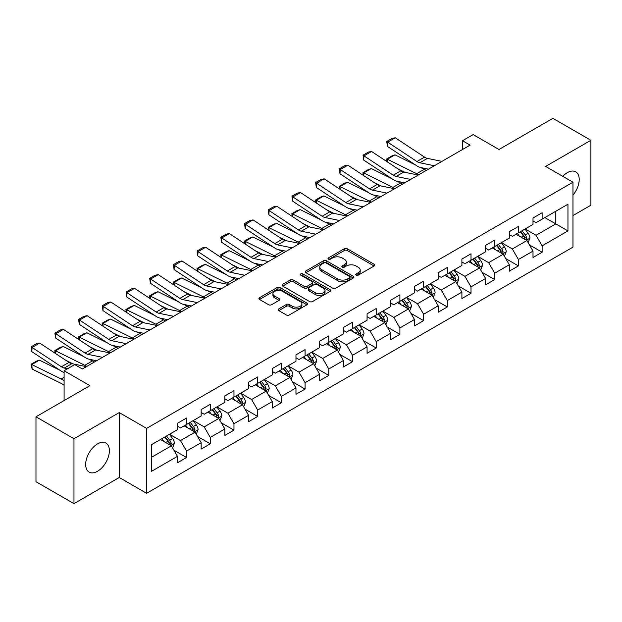 <?xml version="1.0" encoding="UTF-8"?>
<svg xmlns="http://www.w3.org/2000/svg" width="622" height="622" viewBox="0 0 622 622"><rect width="100%" height="100%" fill="white"/><g stroke="black" fill="none" stroke-linecap="round" stroke-linejoin="round"><path stroke-width="0.93" d="M356.181 275.142A1.477 0.855 0 0 0 358.272 275.142L374.117 265.998A2.107 1.221 0 0 0 374.739 265.135A2.107 1.221 0 0 0 374.117 264.272L347.27 248.777A2.107 1.221 0 0 0 344.293 248.777L328.439 257.92A1.477 0.855 0 0 0 328.012 258.527A1.477 0.855 0 0 0 328.439 259.125A1.477 0.855 0 0 0 330.531 259.125L332.583 257.943A6.749 3.895 0 0 1 342.123 257.943L344.363 259.234A6.749 3.895 0 0 1 346.337 261.994A6.749 3.895 0 0 1 344.363 264.747L342.31 265.928A1.477 0.855 0 0 0 341.882 266.535A1.477 0.855 0 0 0 342.31 267.133A1.477 0.855 0 0 0 344.401 267.133L346.454 265.952A6.749 3.895 0 0 1 355.994 265.952L358.233 267.242A6.749 3.895 0 0 1 360.208 270.002A6.749 3.895 0 0 1 358.233 272.755L356.181 273.937A1.477 0.855 0 0 0 355.753 274.543A1.477 0.855 0 0 0 356.181 275.142L356.181 273.937M97.522 471.274A16.763 9.68 120 0 0 108.477 456.509A16.763 9.68 120 0 0 105.903 443.074A16.763 9.68 120 0 0 97.522 443.906A16.763 9.68 120 0 0 86.575 458.678A16.763 9.68 120 0 0 89.148 472.106A16.763 9.68 120 0 0 97.522 471.274M572.971 195.145A16.763 9.68 120 0 0 575.731 171.827A16.763 9.68 120 0 0 567.35 172.652A16.763 9.68 120 0 0 562.793 176.337M278.812 308.877A2.107 1.221 0 0 0 278.197 309.74A2.107 1.221 0 0 0 278.812 310.603L286.345 314.95A2.107 1.221 0 0 0 289.331 314.95L306.926 304.788A2.107 1.221 0 0 0 307.548 303.925A2.107 1.221 0 0 0 306.926 303.07L280.079 287.566A2.107 1.221 0 0 0 277.101 287.566L259.498 297.728A2.107 1.221 0 0 0 258.884 298.591A2.107 1.221 0 0 0 259.498 299.446L268.595 304.702A2.107 1.221 0 0 0 271.581 304.702L279.115 300.356A2.107 1.221 0 0 0 279.729 299.493A2.107 1.221 0 0 0 279.115 298.63L274.597 296.025A5.645 3.258 0 0 1 272.949 293.724A5.645 3.258 0 0 1 276.432 290.715A5.645 3.258 0 0 1 282.582 291.423L300.255 301.623A5.645 3.258 0 0 1 301.903 303.925A5.645 3.258 0 0 1 298.42 306.934A5.645 3.258 0 0 1 292.27 306.234L289.331 304.531A2.107 1.221 0 0 0 286.345 304.531L278.812 308.877L278.812 310.603M572.971 215.554L590.9 205.206L590.9 140.284L552.911 118.351L498.968 149.498L473.14 134.585L462.504 140.72L470.1 145.113L82.329 368.986L74.733 364.601L64.097 370.743L64.097 400.568M73.971 438.728L73.971 503.649L119.253 477.502L119.253 412.588L73.971 438.728L35.983 416.794L89.926 385.656L64.097 370.743M119.253 412.588L146.605 428.379L572.971 182.215L572.971 247.136L146.605 493.293L146.605 428.379M590.9 140.284L545.618 166.424L572.971 182.215M332.731 288.173A2.107 1.221 0 0 0 335.717 288.173L353.312 278.011A2.107 1.221 0 0 0 353.934 277.148A2.107 1.221 0 0 0 353.312 276.285L326.464 260.789A2.107 1.221 0 0 0 323.487 260.789L305.884 270.951A2.107 1.221 0 0 0 305.262 271.806A2.107 1.221 0 0 0 305.884 272.669L332.731 288.173M301.328 275.46A1.477 0.855 0 0 1 302.828 275.67L302.828 273.921L330.119 289.673A2.107 1.221 0 0 1 330.741 290.536A2.107 1.221 0 0 1 330.119 291.399L312.524 301.561A2.107 1.221 0 0 1 309.538 301.561L282.691 286.058L282.691 284.34A2.107 1.221 0 0 0 282.077 285.195A2.107 1.221 0 0 0 282.691 286.058M282.691 284.34L290.225 279.986A2.107 1.221 0 0 1 293.203 279.986L304.096 286.275A2.107 1.221 0 0 0 307.074 286.275L312.073 283.391A2.107 1.221 0 0 0 312.687 282.528A2.107 1.221 0 0 0 312.073 281.665L300.737 275.126A1.477 0.855 0 0 1 300.302 274.52A1.477 0.855 0 0 1 301.219 273.734A1.477 0.855 0 0 1 302.828 273.921M73.971 503.649L35.983 481.716L35.983 416.794M173.88 450.18L186.569 457.504L186.569 451.098L201.155 442.677L201.155 449.084L210.267 443.82L210.267 437.414L224.861 428.993L224.861 435.4L233.973 430.136L233.973 423.73L248.559 415.309L248.559 421.708L257.679 416.445L257.679 410.046L272.265 401.618L272.265 408.024L281.385 402.761L281.385 396.362L295.971 387.934L295.971 394.34L305.083 389.077L305.083 382.67L319.677 374.25L319.677 380.656L328.789 375.393L328.789 368.986L343.375 360.566L343.375 366.972L352.495 361.709L352.495 355.302L367.081 346.882L367.081 353.288L376.201 348.025L376.201 341.618L390.787 333.198L390.787 339.596L399.899 334.333L399.899 327.934L414.485 319.506L414.485 325.912L423.605 320.649L423.605 314.25L438.191 305.822L438.191 312.228L447.311 306.965L447.311 300.558L461.897 292.138L461.897 298.544L471.009 293.281L471.009 286.874L485.603 278.454L485.603 284.86L494.715 279.597L494.715 273.19L509.301 264.77L509.301 271.169L518.421 265.913L518.421 259.506L533.007 251.086L533.007 257.485L542.127 252.221L542.127 245.822L567.956 230.91L567.956 204.234L555.804 211.255L555.804 223.889L567.956 230.91M186.569 457.504L177.449 462.768L177.449 456.361L151.62 471.274L151.62 444.606L177.449 429.693L177.449 423.287L186.569 418.023L186.569 424.429L201.155 416.009L201.155 409.603L210.267 404.339L210.267 410.745L224.861 402.325L224.861 395.919L233.973 390.655L233.973 397.061L248.559 388.641L248.559 382.235L257.679 376.971L257.679 383.377L272.265 374.949L272.265 368.551L281.385 363.287L281.385 369.686L295.971 361.265L295.971 354.867L305.083 349.603L305.083 356.002L319.677 347.581L319.677 341.175L328.789 335.911L328.789 342.318L343.375 333.897L343.375 327.491L352.495 322.227L352.495 328.634L367.081 320.213L367.081 313.807L376.201 308.543L376.201 314.95L390.787 306.529L390.787 300.123L399.899 294.859L399.899 301.266L414.485 292.838L414.485 286.439L423.605 281.175L423.605 287.574L438.191 279.154L438.191 272.755L447.311 267.491L447.311 273.89L461.897 265.47L461.897 259.063L471.009 253.799L471.009 260.206L485.603 251.786L485.603 245.379L494.715 240.115L494.715 246.522L509.301 238.102L509.301 231.695L518.421 226.431L518.421 232.838L533.007 224.418L533.007 218.011L542.127 212.747L542.127 219.154L567.956 204.234M184.135 425.837L195.075 432.15L180.489 440.57L169.549 434.257M177.449 426.187L180.489 427.936L186.569 424.429M180.489 440.57L186.569 451.098M195.075 432.15L201.155 442.677M207.841 412.145L218.781 418.466L204.195 426.886L193.255 420.573M201.155 412.503L204.195 414.252L210.267 410.745M204.195 426.886L210.267 437.414M218.781 418.466L224.861 428.993M231.54 398.461L242.487 404.782L227.893 413.202L216.954 406.881M224.861 398.811L227.893 400.568L233.973 397.061M227.893 413.202L233.973 423.73M242.487 404.782L248.559 415.309M255.245 384.777L266.185 391.098L251.599 399.518L240.66 393.197M248.559 385.127L251.599 386.884L257.679 383.377M251.599 399.518L257.679 410.046M266.185 391.098L272.265 401.618M278.951 371.093L289.891 377.406L275.305 385.834L264.366 379.513M272.265 371.443L275.305 373.2L281.385 369.686M275.305 385.834L281.385 396.362M289.891 377.406L295.971 387.934M302.657 357.409L313.597 363.722L299.011 372.143L288.072 365.829M295.971 357.759L299.011 359.516L305.083 356.002M299.011 372.143L305.083 382.67M313.597 363.722L319.677 374.25M326.356 343.725L337.303 350.038L322.709 358.459L311.77 352.145M319.677 344.075L322.709 345.824L328.789 342.318M322.709 358.459L328.789 368.986M337.303 350.038L343.375 360.566M350.062 330.033L361.001 336.354L346.415 344.775L335.476 338.461M343.375 330.391L346.415 332.14L352.495 328.634M346.415 344.775L352.495 355.302M361.001 336.354L367.081 346.882M373.768 316.349L384.707 322.67L370.121 331.091L359.182 324.77M367.081 316.699L370.121 318.456L376.201 314.95M370.121 331.091L376.201 341.618M384.707 322.67L390.787 333.198M397.474 302.665L408.413 308.978L393.827 317.407L382.88 311.086M390.787 303.015L393.827 304.772L399.899 301.266M393.827 317.407L399.899 327.934M408.413 308.978L414.485 319.506M421.172 288.981L432.111 295.294L417.525 303.723L406.586 297.402M414.485 289.331L417.525 291.088L423.605 287.574M417.525 303.723L423.605 314.25M432.111 295.294L438.191 305.822M444.878 275.297L455.817 281.611L441.231 290.031L430.292 283.718M438.191 275.647L441.231 277.404L447.311 273.89M441.231 290.031L447.311 300.558M455.817 281.611L461.897 292.138M468.584 261.613L479.523 267.927L464.937 276.347L453.998 270.034M461.897 261.963L464.937 263.712L471.009 260.206M464.937 276.347L471.009 286.874M479.523 267.927L485.603 278.454M492.282 247.921L503.229 254.242L488.635 262.663L477.696 256.35M485.603 248.279L488.635 250.028L494.715 246.522M488.635 262.663L494.715 273.19M503.229 254.242L509.301 264.77M515.988 234.237L526.927 240.558L512.341 248.979L501.402 242.658M509.301 234.587L512.341 236.344L518.421 232.838M512.341 248.979L518.421 259.506M526.927 240.558L533.007 251.086M544.856 217.568L555.804 223.889L536.047 235.295L525.108 228.974M533.007 220.903L536.047 222.66L542.127 219.154M536.047 235.295L542.127 245.822M119.253 477.502L146.605 493.293M462.504 140.72L462.504 149.498M151.62 457.24L171.369 445.834L160.429 439.521M171.369 445.834L177.449 456.361M529.439 244.897L542.127 252.221M505.733 258.581L518.421 265.913M482.027 272.273L494.715 279.597M458.328 285.957L471.009 293.281M434.623 299.641L447.311 306.965M410.917 313.325L423.605 320.649M387.211 327.009L399.899 334.333M363.512 340.693L376.201 348.025M339.806 354.385L352.495 361.709M316.1 368.068L328.789 375.393M292.402 381.752L305.083 389.077M268.696 395.437L281.385 402.761M244.99 409.12L257.679 416.445M221.284 422.804L233.973 430.136M197.586 436.496L210.267 443.82M356.771 275.352L358.233 274.512A6.749 3.895 0 0 0 360.208 271.752L360.208 270.002M346.337 261.994L346.337 263.744A6.749 3.895 0 0 1 344.363 266.504L342.901 267.343M374.086 266.014L347.27 250.526A2.107 1.221 0 0 0 344.293 250.526L329.03 259.335M353.28 278.026L326.464 262.538A2.107 1.221 0 0 0 323.487 262.538L305.915 272.685M349.587 277.746A1.477 0.855 0 0 0 350.015 277.148A1.477 0.855 0 0 0 349.587 276.541L326.021 262.943A1.477 0.855 0 0 0 323.93 262.943L321.768 264.187A6.749 3.895 0 0 0 319.794 266.947A6.749 3.895 0 0 0 321.768 269.699L337.878 278.998A6.749 3.895 0 0 0 347.418 278.998L349.587 277.746L349.587 279.503A1.477 0.855 0 0 0 350.015 278.905L350.015 277.148M319.794 266.947L319.794 268.696A6.749 3.895 0 0 0 321.768 271.456L321.768 269.699M349.587 279.503L347.418 280.755A6.749 3.895 0 0 1 337.878 280.755L321.768 271.456M282.722 286.073L290.225 281.743L290.225 279.986M312.687 282.528L312.687 284.285A2.107 1.221 0 0 1 312.073 285.148L307.074 288.033A2.107 1.221 0 0 1 304.096 288.033L293.203 281.743A2.107 1.221 0 0 0 290.225 281.743M302.828 275.67L330.095 291.415M315.393 292.799A5.645 3.258 0 0 0 321.543 293.506A5.645 3.258 0 0 0 325.026 290.497A5.645 3.258 0 0 0 323.37 288.188L317.142 284.596A2.107 1.221 0 0 0 314.164 284.596L309.165 287.481A2.107 1.221 0 0 0 308.543 288.344A2.107 1.221 0 0 0 309.165 289.199L315.393 292.799L315.393 294.548A5.645 3.258 0 0 0 321.543 295.256A5.645 3.258 0 0 0 325.026 292.247L325.026 290.497M308.543 288.344L308.543 290.093A2.107 1.221 0 0 0 309.165 290.956L309.165 289.199M315.393 294.548L309.165 290.956M301.903 303.925L301.903 305.682A5.645 3.258 0 0 1 298.42 308.691A5.645 3.258 0 0 1 292.27 307.983L289.331 306.281A2.107 1.221 0 0 0 286.345 306.281L278.843 310.619M272.949 293.724L272.949 295.481A5.645 3.258 0 0 0 274.597 297.782L274.597 296.025M279.084 300.372L274.597 297.782M306.903 304.803L280.079 289.323A2.107 1.221 0 0 0 277.101 289.323L259.529 299.462M528.132 242.634L529.936 238.078A5.691 3.289 -120 0 0 528.117 233.234L524.984 229.044M387.047 161.689L386.659 158.968L391.977 155.897L395.001 154.847L415.636 165.04M420.752 167.567L424.274 169.301A16.118 9.307 60 0 1 426.21 170.451M519.518 236.274L517.387 233.429M395.001 154.847L387.405 159.232L416.678 173.686A16.118 9.307 60 0 1 418.614 174.836M386.659 158.968L387.405 159.232L387.576 162.039M405.031 172.341L397.613 168.679M526.049 240.045L526.865 238.327A5.691 3.289 -120 0 0 525.232 234.898L522.099 230.715M520.668 231.54L524.152 236.181A2.9 1.672 60 0 1 524.68 237.06L526.865 238.327M520.272 231.765L523.413 235.956A5.691 3.289 60 0 1 525.038 239.377M434.35 165.747L419.827 162.77A10.745 6.204 60 0 1 416.95 161.51L387.677 142.166L387.405 146.38L416.678 165.724A16.118 9.307 -120 0 0 420.993 167.621L428.465 169.153M441.947 161.362L427.423 158.385A10.745 6.204 60 0 1 424.546 157.125L395.281 137.781L387.677 142.166L386.767 141.474L392.085 138.403L395.281 137.781M387.405 146.38L386.767 141.474M504.426 256.318L506.23 251.77A5.691 3.289 -120 0 0 504.419 246.918L501.278 242.728M363.341 175.373L362.953 172.652L368.271 169.581L371.303 168.531L391.93 178.724M397.054 181.251L400.568 182.985A16.118 9.307 60 0 1 402.504 184.135M495.812 249.958L493.681 247.121M371.303 168.531L363.699 172.924L392.972 187.377A16.118 9.307 60 0 1 394.908 188.52M362.953 172.652L363.699 172.924L363.87 175.723M381.333 186.025L373.915 182.363M502.343 253.729L503.159 252.011A5.691 3.289 -120 0 0 501.526 248.582L498.393 244.399M496.97 245.223L500.446 249.865A2.9 1.672 60 0 1 500.974 250.744L503.159 252.011M496.574 245.449L499.707 249.64A5.691 3.289 60 0 1 501.34 253.061M480.72 270.002L482.532 265.454A5.691 3.289 -120 0 0 480.713 260.602L477.579 256.419M339.635 189.057L339.247 186.336L344.565 183.265L347.597 182.223L368.224 192.408M373.348 194.935L376.862 196.676A16.118 9.307 60 0 1 378.798 197.819M472.114 263.65L469.983 260.805M347.597 182.223L340.001 186.608L369.266 201.062A16.118 9.307 60 0 1 371.202 202.204M339.247 186.336L340.001 186.608L340.172 189.407M357.627 199.709L350.209 196.047M478.645 267.421L479.453 265.695A5.691 3.289 -120 0 0 477.828 262.266L474.687 258.083M473.264 258.907L476.74 263.549A2.9 1.672 60 0 1 477.268 264.436L479.453 265.695M472.868 259.133L476.001 263.324A5.691 3.289 60 0 1 477.634 266.745M410.644 179.431L396.121 176.454A10.745 6.204 60 0 1 393.244 175.194L363.979 155.85L363.699 160.072L392.972 179.408A16.118 9.307 -120 0 0 397.287 181.305L404.759 182.837M418.248 175.046L403.725 172.069A10.745 6.204 60 0 1 400.84 170.809L371.575 151.465L363.979 155.85L363.061 155.158L368.38 152.087L371.575 151.465M363.699 160.072L363.061 155.158M386.946 193.123L372.422 190.138A10.745 6.204 60 0 1 369.538 188.878L340.273 169.534L340.001 173.756L369.266 193.092A16.118 9.307 -120 0 0 373.589 194.989L381.053 196.521M394.542 188.73L380.019 185.753A10.745 6.204 60 0 1 377.142 184.493L347.869 165.149L340.273 169.534L339.363 168.842L344.681 165.771L347.869 165.149M340.001 173.756L339.363 168.842M457.022 283.694L458.826 279.138A5.691 3.289 -120 0 0 457.007 274.286L453.873 270.103M315.937 202.749L315.548 200.02L320.866 196.949L323.891 195.907L344.518 206.092M349.642 208.619L353.164 210.36A16.118 9.307 60 0 1 355.1 211.503M448.408 277.334L446.277 274.489M323.891 195.907L316.295 200.292L345.56 214.745A16.118 9.307 60 0 1 347.504 215.888M315.548 200.02L316.295 200.292L316.466 203.099M333.921 213.393L326.503 209.731M454.939 281.105L455.755 279.379A5.691 3.289 -120 0 0 454.122 275.958L450.989 271.767M449.558 272.591L453.041 277.233A2.9 1.672 60 0 1 453.562 278.12L455.755 279.379M449.162 272.825L452.295 277.008A5.691 3.289 60 0 1 453.928 280.436M433.316 297.378L435.12 292.822A5.691 3.289 -120 0 0 433.309 287.97L430.167 283.787M292.231 216.433L291.842 213.704L297.16 210.633L300.185 209.591L320.82 219.776M325.936 222.311L329.458 224.044A16.118 9.307 60 0 1 331.394 225.187M424.702 291.018L422.571 288.173M300.185 209.591L292.589 213.976L321.862 228.429A16.118 9.307 60 0 1 323.798 229.58M291.842 213.704L292.589 213.976L292.76 216.783M310.222 227.077L302.797 223.415M431.233 294.789L432.049 293.063A5.691 3.289 -120 0 0 430.416 289.642L427.283 285.451M425.852 286.275L429.336 290.925A2.9 1.672 60 0 1 429.864 291.804L432.049 293.063M425.456 286.509L428.597 290.692A5.691 3.289 60 0 1 430.222 294.12M409.61 311.062L411.422 306.506A5.691 3.289 -120 0 0 409.603 301.662L406.461 297.471M268.525 230.117L268.136 227.388L273.455 224.324L276.487 223.275L297.114 233.46M302.238 235.995L305.752 237.728A16.118 9.307 60 0 1 307.688 238.879M400.996 304.702L398.865 301.857M276.487 223.275L268.891 227.66L298.156 242.113A16.118 9.307 60 0 1 300.092 243.264M268.136 227.388L268.891 227.66L269.054 230.467M286.517 240.768L279.099 237.099M407.527 308.473L408.343 306.755A5.691 3.289 -120 0 0 406.718 303.326L403.577 299.143M402.154 299.959L405.63 304.609A2.9 1.672 60 0 1 406.158 305.488L408.343 306.755M401.758 300.193L404.891 304.376A5.691 3.289 60 0 1 406.524 307.804M363.24 206.807L348.717 203.829A10.745 6.204 60 0 1 345.84 202.562L316.567 183.218L316.295 187.44L345.56 206.784A16.118 9.307 -120 0 0 349.883 208.673L357.347 210.205M370.836 202.422L356.313 199.437A10.745 6.204 60 0 1 353.436 198.177L324.163 178.833L316.567 183.218L315.657 182.526L320.975 179.455L324.163 178.833M316.295 187.44L315.657 182.526M339.534 220.491L325.011 217.513A10.745 6.204 60 0 1 322.134 216.246L292.869 196.91L292.589 201.124L321.862 220.468A16.118 9.307 -120 0 0 326.177 222.357L333.649 223.889M347.13 216.106L332.607 213.128A10.745 6.204 60 0 1 329.73 211.861L300.465 192.525L292.869 196.91L291.951 196.21L297.269 193.139L300.465 192.525M292.589 201.124L291.951 196.21M315.828 234.175L301.312 231.197A10.745 6.204 60 0 1 298.428 229.938L269.163 210.594L268.891 214.808L298.156 234.152A16.118 9.307 -120 0 0 302.471 236.041L309.943 237.573M323.432 229.79L308.909 226.812A10.745 6.204 60 0 1 306.024 225.545L276.759 206.209L269.163 210.594L268.245 209.894L273.563 206.831L276.759 206.209M268.891 214.808L268.245 209.894M292.13 247.859L277.606 244.881A10.745 6.204 60 0 1 274.73 243.622L245.457 224.278L245.185 228.492L274.45 247.836A16.118 9.307 -120 0 0 278.773 249.733L286.237 251.265M299.726 243.474L285.203 240.496A10.745 6.204 60 0 1 282.326 239.237L253.053 219.893L245.457 224.278L244.547 223.586L249.865 220.515L253.053 219.893M245.185 228.492L244.547 223.586M268.424 261.543L253.9 258.565A10.745 6.204 60 0 1 251.024 257.306L221.751 237.962L221.479 242.183L250.752 261.52A16.118 9.307 -120 0 0 255.067 263.417L262.531 264.949M276.02 257.158L261.497 254.18A10.745 6.204 60 0 1 258.62 252.921L229.347 233.577L221.751 237.962L220.841 237.27L226.159 234.199L229.347 233.577M221.479 242.183L220.841 237.27M244.718 275.235L230.194 272.249A10.745 6.204 60 0 1 227.318 270.99L198.053 251.646L197.773 255.867L227.046 275.204A16.118 9.307 -120 0 0 231.361 277.101L238.832 278.633M252.314 270.842L237.798 267.864A10.745 6.204 60 0 1 234.914 266.605L205.649 247.261L198.053 251.646L197.135 250.954L202.453 247.883L205.649 247.261M197.773 255.867L197.135 250.954M221.02 288.919L206.496 285.941A10.745 6.204 60 0 1 203.612 284.674L174.347 265.33L174.074 269.551L203.34 288.896A16.118 9.307 -120 0 0 207.662 290.785L215.126 292.317M228.616 284.534L214.092 281.548A10.745 6.204 60 0 1 211.208 280.289L181.943 260.945L174.347 265.33L173.429 264.638L178.747 261.567L181.943 260.945M174.074 269.551L173.429 264.638M197.314 302.603L182.79 299.625A10.745 6.204 60 0 1 179.913 298.358L150.641 279.021L150.369 283.235L179.634 302.58A16.118 9.307 -120 0 0 183.956 304.469L191.42 306.001M204.91 298.218L190.386 295.24A10.745 6.204 60 0 1 187.51 293.973L158.237 274.636L150.641 279.021L149.731 278.322L155.049 275.251L158.237 274.636M150.369 283.235L149.731 278.322M173.608 316.287L159.084 313.309A10.745 6.204 60 0 1 156.208 312.05L126.935 292.705L126.663 296.919L155.935 316.264A16.118 9.307 -120 0 0 160.251 318.153L167.722 319.685M181.204 311.902L166.68 308.924A10.745 6.204 60 0 1 163.804 307.657L134.539 288.32L126.935 292.705L126.025 292.006L131.343 288.942L134.539 288.32M126.663 296.919L126.025 292.006M149.902 329.971L135.378 326.993A10.745 6.204 60 0 1 132.502 325.734L103.236 306.389L102.957 310.603L132.229 329.948A16.118 9.307 -120 0 0 136.545 331.845L144.016 333.376M157.506 325.586L142.982 322.608A10.745 6.204 60 0 1 140.098 321.349L110.833 302.004L103.236 306.389L102.319 305.697L107.637 302.626L110.833 302.004M102.957 310.603L102.319 305.697M126.204 343.655L111.68 340.677A10.745 6.204 60 0 1 108.796 339.418L79.53 320.073L79.258 324.295L108.523 343.632A16.118 9.307 -120 0 0 112.846 345.529L120.31 347.06M133.8 339.27L119.276 336.292A10.745 6.204 60 0 1 116.4 335.033L87.127 315.688L79.53 320.073L78.621 319.381L83.939 316.31L87.127 315.688M79.258 324.295L78.621 319.381M102.498 357.347L87.974 354.361A10.745 6.204 60 0 1 85.097 353.102L55.824 333.757L55.552 337.979L84.817 357.316A16.118 9.307 -120 0 0 89.14 359.213L96.604 360.744M110.094 352.954L95.57 349.976A10.745 6.204 60 0 1 92.694 348.717L63.421 329.372L55.824 333.757L54.915 333.065L60.233 329.994L63.421 329.372M55.552 337.979L54.915 333.065M385.904 324.746L387.716 320.19A5.691 3.289 -120 0 0 385.897 315.346L382.763 311.155M244.819 243.801L244.438 241.079L249.756 238.008L252.781 236.959L273.408 247.152M278.532 249.679L282.046 251.412A16.118 9.307 60 0 1 283.99 252.563M377.297 318.386L375.167 315.541M252.781 236.959L245.185 241.344L274.45 255.797A16.118 9.307 60 0 1 276.386 256.948M244.438 241.079L245.185 241.344L245.356 244.151M262.811 254.452L255.393 250.79M383.828 322.157L384.637 320.439A5.691 3.289 -120 0 0 383.012 317.01L379.871 312.827M378.448 313.651L381.924 318.293A2.9 1.672 60 0 1 382.452 319.172L384.637 320.439M378.052 313.877L381.185 318.067A5.691 3.289 60 0 1 382.818 321.488M362.206 338.43L364.01 333.882A5.691 3.289 -120 0 0 362.191 329.03L359.057 324.839M221.121 257.485L220.732 254.763L226.05 251.692L229.075 250.643L249.71 260.836M254.826 263.363L258.348 265.096A16.118 9.307 60 0 1 260.284 266.247M353.591 332.07L351.461 329.232M229.075 250.643L221.479 255.036L250.752 269.489A16.118 9.307 60 0 1 252.688 270.632M220.732 254.763L221.479 255.036L221.65 257.835M239.105 268.136L231.687 264.474M360.122 335.841L360.939 334.123A5.691 3.289 -120 0 0 359.306 330.694L356.173 326.511M354.742 327.335L358.225 331.977A2.9 1.672 60 0 1 358.754 332.856L360.939 334.123M354.346 327.561L357.487 331.751A5.691 3.289 60 0 1 359.112 335.172M338.5 352.114L340.304 347.566A5.691 3.289 -120 0 0 338.492 342.714L335.351 338.531M197.415 271.169L197.026 268.447L202.344 265.376L205.377 264.334L226.004 274.52M231.127 277.047L234.642 278.788A16.118 9.307 60 0 1 236.578 279.931M329.885 345.762L327.755 342.916M205.377 264.334L197.773 268.72L227.046 283.173A16.118 9.307 60 0 1 228.982 284.316M197.026 268.447L197.773 268.72L197.944 271.519M215.406 281.82L207.989 278.158M336.416 349.533L337.233 347.807A5.691 3.289 -120 0 0 335.6 344.378L332.467 340.195M331.036 341.019L334.519 345.661A2.9 1.672 60 0 1 335.048 346.547L337.233 347.807M330.64 341.245L333.781 345.435A5.691 3.289 60 0 1 335.406 348.856M314.794 365.806L316.606 361.25A5.691 3.289 -120 0 0 314.786 356.398L311.653 352.215M173.709 284.86L173.32 282.131L178.638 279.06L181.671 278.018L202.298 288.204M207.421 290.731L210.936 292.472A16.118 9.307 60 0 1 212.872 293.615M306.18 359.446L304.049 356.6M181.671 278.018L174.074 282.404L203.34 296.857A16.118 9.307 60 0 1 205.276 298M173.32 282.131L174.074 282.404L174.238 285.21M191.7 295.504L184.283 291.842M312.71 363.217L313.527 361.491A5.691 3.289 -120 0 0 311.902 358.07L308.761 353.879M307.338 354.703L310.813 359.345A2.9 1.672 60 0 1 311.342 360.231L313.527 361.491M306.941 354.937L310.075 359.119A5.691 3.289 60 0 1 311.708 362.548M291.088 379.49L292.9 374.934A5.691 3.289 -120 0 0 291.08 370.082L287.947 365.899M150.011 298.544L149.622 295.815L154.94 292.744L157.965 291.702L178.592 301.888M183.715 304.422L187.238 306.156A16.118 9.307 60 0 1 189.174 307.307M282.481 373.13L280.351 370.284M157.965 291.702L150.369 296.088L179.634 310.541A16.118 9.307 60 0 1 181.57 311.692M149.622 295.815L150.369 296.088L150.54 298.894M167.994 309.188L160.577 305.526M289.012 376.901L289.829 375.175A5.691 3.289 -120 0 0 288.196 371.754L285.063 367.563M283.632 368.387L287.115 373.037A2.9 1.672 60 0 1 287.636 373.915L289.829 375.175M283.235 368.621L286.369 372.803A5.691 3.289 60 0 1 288.002 376.232M267.39 393.174L269.194 388.618A5.691 3.289 -120 0 0 267.374 383.774L264.241 379.583M126.305 312.228L125.916 309.499L131.234 306.436L134.259 305.386L154.894 315.572M160.01 318.106L163.532 319.84A16.118 9.307 60 0 1 165.468 320.991M258.775 386.814L256.645 383.968M134.259 305.386L126.663 309.772L155.935 324.225A16.118 9.307 60 0 1 157.871 325.376M125.916 309.499L126.663 309.772L126.834 312.578M144.288 322.88L136.871 319.21M265.306 390.585L266.123 388.867A5.691 3.289 -120 0 0 264.49 385.438L261.357 381.255M259.926 382.071L263.409 386.721A2.9 1.672 60 0 1 263.938 387.599L266.123 388.867M259.529 382.305L262.671 386.487A5.691 3.289 60 0 1 264.296 389.916M243.684 406.858L245.488 402.302A5.691 3.289 -120 0 0 243.676 397.458L240.535 393.267M102.599 325.912L102.21 323.191L107.528 320.12L110.56 319.07L131.188 329.263M136.311 331.79L139.826 333.524A16.118 9.307 60 0 1 141.762 334.675M235.069 400.498L232.939 397.652M110.56 319.07L102.957 323.456L132.229 337.909A16.118 9.307 60 0 1 134.165 339.06M102.21 323.191L102.957 323.456L103.128 326.262M120.59 336.564L113.173 332.902M241.6 404.269L242.417 402.551A5.691 3.289 -120 0 0 240.784 399.122L237.651 394.939M236.228 395.763L239.703 400.405A2.9 1.672 60 0 1 240.232 401.283L242.417 402.551M235.831 395.989L238.965 400.179A5.691 3.289 60 0 1 240.597 403.6M219.978 420.542L221.79 415.994A5.691 3.289 -120 0 0 219.97 411.142L216.837 406.951M78.893 339.596L78.504 336.875L83.822 333.804L86.855 332.754L107.482 342.947M112.605 345.474L116.12 347.208A16.118 9.307 60 0 1 118.056 348.359M211.363 414.182L209.233 411.344M86.855 332.754L79.258 337.147L108.523 351.601A16.118 9.307 60 0 1 110.459 352.744M78.504 336.875L79.258 337.147L79.429 339.946M96.884 350.248L89.467 346.586M217.902 417.953L218.711 416.235A5.691 3.289 -120 0 0 217.086 412.806L213.945 408.623M212.522 409.447L215.997 414.089A2.9 1.672 60 0 1 216.526 414.967L218.711 416.235M212.125 409.673L215.259 413.863A5.691 3.289 60 0 1 216.891 417.284M196.28 434.226L198.084 429.678A5.691 3.289 -120 0 0 196.264 424.826L193.131 420.643M55.195 353.28L54.806 350.559L60.124 347.488L63.149 346.446L83.776 356.631M88.899 359.158L92.421 360.9A16.118 9.307 60 0 1 94.357 362.043M187.665 427.874L185.535 425.028M63.149 346.446L55.552 350.831L84.817 365.285A16.118 9.307 60 0 1 86.761 366.428M54.806 350.559L55.552 350.831L55.723 353.63M73.178 363.932L65.761 360.27M194.196 431.645L195.013 429.919A5.691 3.289 -120 0 0 193.38 426.49L190.246 422.307M188.816 423.131L192.299 427.773A2.9 1.672 60 0 1 192.82 428.659L195.013 429.919M188.419 423.357L191.553 427.547A5.691 3.289 60 0 1 193.185 430.968M172.574 447.918L174.378 443.362A5.691 3.289 -120 0 0 172.566 438.51L169.425 434.327M39.443 360.13L31.846 364.515L32.119 369.048L31.1 364.243L36.418 361.172L39.443 360.13L60.077 370.315M163.959 441.558L161.829 438.712M31.1 364.243L61.119 378.969A16.118 9.307 60 0 1 64.097 380.889M64.097 385.399A10.745 6.204 -120 0 0 61.391 383.502L32.119 369.048M170.49 445.329L171.307 443.603A5.691 3.289 -120 0 0 169.674 440.182L166.54 435.991M165.11 436.815L168.593 441.457A2.9 1.672 60 0 1 169.122 442.343L171.307 443.603M164.713 437.048L167.854 441.231A5.691 3.289 60 0 1 169.479 444.66M67.58 368.729L64.268 368.053A10.745 6.204 60 0 1 61.391 366.786L32.119 347.441L31.846 351.663L61.119 371.007A16.118 9.307 -120 0 0 64.097 372.524M86.388 366.646L71.864 363.66A10.745 6.204 60 0 1 68.988 362.401L39.722 343.056L32.119 347.441L31.209 346.749L36.527 343.678L39.722 343.056M31.846 351.663L31.209 346.749M358.233 274.512L358.233 272.755M342.31 267.133L342.31 265.928M344.363 266.504L344.363 264.747M328.439 259.125L328.439 257.92M344.293 250.526L344.293 248.777M347.27 250.526L347.27 248.777M374.117 265.998L374.117 264.272M305.884 272.669L305.884 270.951M323.487 262.538L323.487 260.789M326.464 262.538L326.464 260.789M353.312 278.011L353.312 276.285M337.878 280.755L337.878 278.998M347.418 280.755L347.418 278.998M293.203 281.743L293.203 279.986M304.096 288.033L304.096 286.275M307.074 288.033L307.074 286.275M312.073 285.148L312.073 283.391M330.119 291.399L330.119 289.673M286.345 306.281L286.345 304.531M289.331 306.281L289.331 304.531M292.27 307.983L292.27 306.234M279.115 300.356L279.115 298.63M259.498 299.446L259.498 297.728M277.101 289.323L277.101 287.566M280.079 289.323L280.079 287.566M306.926 304.788L306.926 303.07M526.367 240.232L529.897 238.195M525.232 234.898L528.117 233.234M521.182 237.239L523.413 235.956M424.274 169.301L416.678 173.686M419.827 162.77L427.423 158.385M416.95 161.51L424.546 157.125M502.662 253.916L506.199 251.879M501.526 248.582L504.419 246.918M497.476 250.923L499.707 249.64M400.568 182.985L392.972 187.377M478.963 267.6L482.493 265.563M477.828 262.266L480.713 260.602M473.777 264.607L476.001 263.324M376.862 196.676L369.266 201.062M396.121 176.454L403.725 172.069M393.244 175.194L400.84 170.809M372.422 190.138L380.019 185.753M369.538 188.878L377.142 184.493M455.257 281.284L458.787 279.247M454.122 275.958L457.007 274.286M450.071 278.291L452.295 277.008M353.164 210.36L345.56 214.745M431.551 294.976L435.081 292.931M430.416 289.642L433.309 287.97M426.365 291.982L428.597 290.692M329.458 224.044L321.862 228.429M407.845 308.66L411.383 306.615M406.718 303.326L409.603 301.662M402.667 305.666L404.891 304.376M305.752 237.728L298.156 242.113M348.717 203.829L356.313 199.437M345.84 202.562L353.436 198.177M325.011 217.513L332.607 213.128M322.134 216.246L329.73 211.861M301.312 231.197L308.909 226.812M298.428 229.938L306.024 225.545M277.606 244.881L285.203 240.496M274.73 243.622L282.326 239.237M253.9 258.565L261.497 254.18M251.024 257.306L258.62 252.921M230.194 272.249L237.798 267.864M227.318 270.99L234.914 266.605M206.496 285.941L214.092 281.548M203.612 284.674L211.208 280.289M182.79 299.625L190.386 295.24M179.913 298.358L187.51 293.973M159.084 313.309L166.68 308.924M156.208 312.05L163.804 307.657M135.378 326.993L142.982 322.608M132.502 325.734L140.098 321.349M111.68 340.677L119.276 336.292M108.796 339.418L116.4 335.033M87.974 354.361L95.57 349.976M85.097 353.102L92.694 348.717M384.147 322.344L387.677 320.307M383.012 317.01L385.897 315.346M378.961 319.35L381.185 318.067M282.046 251.412L274.45 255.797M360.441 336.028L363.971 333.991M359.306 330.694L362.191 329.03M355.255 333.034L357.487 331.751M258.348 265.096L250.752 269.489M336.735 349.712L340.273 347.675M335.6 344.378L338.492 342.714M331.549 346.718L333.781 345.435M234.642 278.788L227.046 283.173M313.029 363.396L316.567 361.359M311.902 358.07L314.786 356.398M307.851 360.402L310.075 359.119M210.936 292.472L203.34 296.857M289.331 377.087L292.861 375.043M288.196 371.754L291.08 370.082M284.145 374.094L286.369 372.803M187.238 306.156L179.634 310.541M265.625 390.772L269.155 388.727M264.49 385.438L267.374 383.774M260.439 387.778L262.671 386.487M163.532 319.84L155.935 324.225M241.919 404.456L245.457 402.418M240.784 399.122L243.676 397.458M236.733 401.462L238.965 400.179M139.826 333.524L132.229 337.909M218.221 418.139L221.751 416.102M217.086 412.806L219.97 411.142M213.035 415.146L215.259 413.863M116.12 347.208L108.523 351.601M194.515 431.823L198.045 429.786M193.38 426.49L196.264 424.826M189.329 428.83L191.553 427.547M92.421 360.9L84.817 365.285M170.809 445.507L174.339 443.47M169.674 440.182L172.566 438.51M165.623 442.514L167.854 441.231M64.097 377.251L61.119 378.969M64.268 368.053L71.864 363.66M61.391 366.786L68.988 362.401"/></g></svg>
